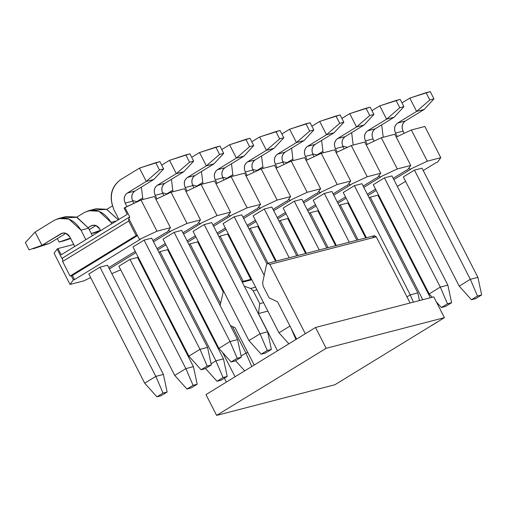 <?xml version="1.0" encoding="UTF-8"?>
<svg xmlns="http://www.w3.org/2000/svg" width="507" height="507" viewBox="0 0 507 507"><rect width="100%" height="100%" fill="white"/><g stroke="black" fill="none" stroke-linecap="round" stroke-linejoin="round"><path stroke-width="0.76" d="M433.777 296.861L444.424 317.661L334.88 384.762L444.424 317.661L433.777 296.861L315.519 327.49L326.166 348.29L444.424 317.661L326.166 348.29L216.616 415.391L334.88 384.762L216.616 415.391L205.975 394.592L315.519 327.49L433.777 296.861M205.975 394.592L216.616 415.391L326.166 348.29L315.519 327.49L205.975 394.592M372.918 237.149L374.413 235.698L376.264 236.832L410.119 302.99L376.264 236.832L269.832 264.401L305.315 333.739L269.832 264.401L267.981 263.26L266.486 264.711L262.658 282.57L263.139 286.138L269.154 297.875L277.57 301.836L296.62 339.069L277.57 301.836L269.154 297.875L263.139 286.138L262.658 282.57L266.486 264.711L267.734 263.304L269.832 264.401L376.264 236.832L374.172 235.742L267.734 263.304M267.873 311.108L258.443 313.554L277.494 350.781L258.443 313.554L259.761 303.63L253.189 290.79L250.667 288.47L244.279 286.157L250.667 288.47L255.636 287.184L250.667 288.47L253.189 290.79L256.979 289.814L253.189 290.79L259.761 303.63L263.545 302.647L259.761 303.63L258.443 313.554L267.873 311.108M223.486 290.847L220.108 305.404L223.486 290.847M230.451 325.614L235.147 327.826L254.197 365.053L235.147 327.826L230.451 325.614M222.7 352.593L235.071 376.771L222.7 352.593M200.595 312.585L199.606 312.23L200.595 312.585M224.379 378.197L226.376 382.094L224.379 378.197M242.27 282.241L251.833 279.763L242.27 282.241M197.724 308.541L198.427 308.357L197.724 308.541M207.173 366.035L201.089 369.761L205.227 368.69L211.311 364.964L207.173 366.035L211.311 364.964L207.566 347.371L199.992 349.329L207.173 366.035L199.992 349.329L188.864 356.148L201.089 369.761L207.173 366.035M205.227 368.69L201.089 369.761L188.864 356.148L132.986 246.941L188.864 356.148L199.992 349.329L207.566 347.371L211.311 364.964L205.227 368.69M91.691 210.671L92.572 210.164L106.724 209.372L118.289 219.816L118.904 219.43L114.037 209.917L118.904 219.436L118.283 219.81L106.489 209.29L96.241 208.732L88.668 210.697L98.922 211.248L111.033 222.37L111.768 223.809L111.033 222.37C103.808 210.982 94.841 207.731 84.124 212.629L76.715 217.167L84.124 212.629L88.668 210.697M153.843 179.465L134.894 191.076C131.75 193.554 131.034 196.906 132.733 201.14L133.867 203.351L132.733 201.14L125.166 203.098L126.953 206.596L125.166 203.098C123.461 198.871 124.183 195.512 127.32 193.034L146.276 181.424L139.463 168.115L120.508 179.725C111.09 187.159 108.935 197.223 114.037 209.917C108.707 197.141 110.868 187.077 120.508 179.725L139.463 168.115L159.901 161.625L155.763 162.696L159.49 169.978L163.628 168.907L159.901 161.625L163.628 168.907L159.49 169.978L146.276 181.424L153.843 179.465L163.628 168.907L153.843 179.465L146.276 181.424L127.32 193.034L134.894 191.076L153.843 179.465M151.682 238.163L207.566 347.371L151.682 238.163L144.108 240.128L199.992 349.329L144.108 240.128L132.986 246.941L144.108 240.128L151.682 238.163M132.733 201.14C130.958 196.881 131.674 193.528 134.894 191.076L127.32 193.034C124.107 195.487 123.391 198.839 125.166 203.098L132.733 201.14M146.276 181.424L159.49 169.978L155.763 162.696L139.463 168.115L146.276 181.424M237.213 358.253L231.122 361.979L235.261 360.908L241.351 357.182L237.213 358.253L241.351 357.182L237.599 339.595L230.032 341.553L237.213 358.253L230.032 341.553L218.904 348.372L231.122 361.979L237.213 358.253M235.261 360.908L231.122 361.979L218.904 348.372L163.02 239.165L218.904 348.372L230.032 341.553L237.599 339.595L241.351 357.182L235.261 360.908M183.883 171.683L164.927 183.293C161.79 185.771 161.068 189.13 162.772 193.357L163.9 195.575L162.772 193.357L155.199 195.322L156.993 198.82L155.199 195.322C153.501 191.088 154.223 187.736 157.36 185.258L176.316 173.648L169.503 160.332L161.689 165.117L169.503 160.332L189.941 153.843L185.803 154.92L189.523 162.196L193.668 161.125L189.941 153.843L193.668 161.125L189.523 162.196L176.316 173.648L183.883 171.683L193.668 161.125L183.883 171.683L176.316 173.648L157.36 185.258L164.927 183.293L183.883 171.683M181.715 230.387L237.599 339.595L181.715 230.387L174.148 232.345L230.032 341.553L174.148 232.345L163.02 239.165L174.148 232.345L181.715 230.387M141.383 187.096L142.904 199.505L141.383 187.096M162.772 193.357C160.998 189.098 161.714 185.746 164.927 183.293L157.36 185.258C154.147 187.704 153.425 191.063 155.199 195.322L162.772 193.357M176.316 173.648L189.523 162.196L185.803 154.92L169.503 160.332L176.316 173.648M267.246 350.476L261.162 354.203L265.3 353.132L271.384 349.405L267.246 350.476L271.384 349.405L267.639 331.812L260.072 333.771L267.246 350.476L260.072 333.771L248.943 340.59L261.162 354.203L267.246 350.476M265.3 353.132L261.162 354.203L248.943 340.59L193.059 231.382L248.943 340.59L260.072 333.771L267.639 331.812L271.384 349.405L265.3 353.132M213.922 163.907L194.967 175.517C191.83 177.995 191.107 181.348 192.806 185.581L193.94 187.793L192.806 185.581L185.239 187.539L187.026 191.038L185.239 187.539C183.54 183.312 184.256 179.953 187.4 177.475L206.349 165.865L199.536 152.556L191.728 157.341L199.536 152.556L219.975 146.067L215.836 147.138L219.563 154.42L223.701 153.348L219.975 146.067L223.701 153.348L219.563 154.42L206.349 165.865L213.922 163.907L223.701 153.348L213.922 163.907L206.349 165.865L187.4 177.475L194.967 175.517L213.922 163.907M211.755 222.605L267.639 331.812L211.755 222.605L204.188 224.569L260.072 333.771L204.188 224.569L193.059 231.382L204.188 224.569L211.755 222.605M171.423 179.32L172.944 191.728L171.423 179.32M192.806 185.581C191.031 181.322 191.754 177.97 194.967 175.517L187.4 177.475C184.18 179.928 183.464 183.28 185.239 187.539L192.806 185.581M206.349 165.865L219.563 154.42L215.836 147.138L199.536 152.556L206.349 165.865M291.024 328.124L295.911 339.5L291.024 328.124M290.105 325.995L278.977 332.807L288.863 343.822L278.977 332.807L223.099 223.606L278.977 332.807L290.105 325.995M243.956 156.124L225.007 167.735C221.863 170.213 221.147 173.571 222.846 177.799L223.98 180.01L222.846 177.799L215.279 179.763L217.066 183.255L215.279 179.763C213.574 175.53 214.296 172.177 217.433 169.699L236.389 158.089L229.576 144.774L221.762 149.559L229.576 144.774L250.014 138.284L245.876 139.355L249.602 146.637L253.741 145.566L250.014 138.284L253.741 145.566L249.602 146.637L236.389 158.089L243.956 156.124L253.741 145.566L243.956 156.124L236.389 158.089L217.433 169.699L225.007 167.735L243.956 156.124M241.795 214.829L266.885 263.862L241.795 214.829L234.221 216.787L264.198 275.364L234.221 216.787L223.099 223.606L234.221 216.787L241.795 214.829M201.463 171.537L202.984 183.946L201.463 171.537M222.846 177.799C221.071 173.54 221.787 170.187 225.007 167.735L217.433 169.699C214.22 172.146 213.504 175.504 215.279 179.763L222.846 177.799M236.389 158.089L249.602 146.637L245.876 139.355L229.576 144.774L236.389 158.089M276.296 261.086L253.132 215.824L276.296 261.086M273.995 148.348L255.04 159.959C251.903 162.436 251.18 165.789 252.885 170.022L254.013 172.234L252.885 170.022L245.312 171.981L247.105 175.479L245.312 171.981C243.613 167.747 244.336 164.395 247.473 161.917L266.428 150.306L259.616 136.991L251.802 141.776L259.616 136.991L280.054 130.508L275.916 131.579L279.636 138.861L283.781 137.79L280.054 130.508L283.781 137.79L279.636 138.861L266.428 150.306L273.995 148.348L283.781 137.79L273.995 148.348L266.428 150.306L247.473 161.917L255.04 159.959L273.995 148.348M271.828 207.046L296.772 255.788L271.828 207.046L264.261 209.004L289.205 257.746L264.261 209.004L253.132 215.824L264.261 209.004L271.828 207.046M231.496 163.755L233.017 176.17L231.496 163.755M252.885 170.022C251.111 165.764 251.827 162.405 255.04 159.959L247.473 161.917C244.26 164.369 243.537 167.722 245.312 171.981L252.885 170.022M266.428 150.306L279.636 138.861L275.916 131.579L259.616 136.991L266.428 150.306M306.336 253.31L283.172 208.041L306.336 253.31M304.035 140.566L285.08 152.176C281.943 154.654 281.22 158.013 282.919 162.24L284.053 164.452L282.919 162.24L275.352 164.205L277.139 167.697L275.352 164.205C273.653 159.971 274.369 156.619 277.513 154.134L296.462 142.53L289.649 129.215L281.841 134L289.649 129.215L310.088 122.726L305.949 123.797L309.676 131.079L313.814 130.007L310.088 122.726L313.814 130.007L309.676 131.079L296.462 142.53L304.035 140.566L313.814 130.007L304.035 140.566L296.462 142.53L277.513 154.134L285.08 152.176L304.035 140.566M301.868 199.27L326.806 248.005L301.868 199.27L294.301 201.228L319.239 249.964L294.301 201.228L283.172 208.041L294.301 201.228L301.868 199.27M261.536 155.979L263.057 168.387L261.536 155.979M282.919 162.24C281.144 157.981 281.867 154.629 285.08 152.176L277.513 154.134C274.293 156.587 273.577 159.946 275.352 164.205L282.919 162.24M296.462 142.53L309.676 131.079L305.949 123.797L289.649 129.215L296.462 142.53M336.369 245.527L313.212 200.265L336.369 245.527M334.069 132.79L315.12 144.4C311.976 146.878 311.26 150.23 312.958 154.464L314.093 156.676L312.958 154.464L305.391 156.422L307.179 159.92L305.391 156.422C303.687 152.189 304.409 148.836 307.546 146.358L326.502 134.748L319.689 121.433L311.875 126.218L319.689 121.433L340.127 114.95L335.989 116.021L339.715 123.302L343.854 122.225L340.127 114.95L343.854 122.225L339.715 123.302L326.502 134.748L334.069 132.79L343.854 122.225L334.069 132.79L326.502 134.748L307.546 146.358L315.12 144.4L334.069 132.79M331.908 191.488L356.846 240.223L331.908 191.488L324.334 193.446L349.279 242.188L324.334 193.446L313.212 200.265L324.334 193.446L331.908 191.488M291.576 148.196L293.097 160.611L291.576 148.196M312.958 154.464C311.184 150.205 311.9 146.846 315.12 144.4L307.546 146.358C304.333 148.811 303.617 152.163 305.391 156.422L312.958 154.464M326.502 134.748L339.715 123.302L335.989 116.021L319.689 121.433L326.502 134.748M419.46 300.569L417.825 292.913L410.258 294.878L413.382 302.147L410.258 294.878L406.994 296.874L410.258 294.878L417.825 292.913L419.46 300.569M366.409 237.751L343.245 192.483L366.409 237.751M364.108 125.007L345.153 136.617C342.016 139.095 341.293 142.448 342.998 146.681L344.126 148.893L342.998 146.681L335.425 148.64L337.218 152.138L335.425 148.64C333.726 144.413 334.449 141.054 337.586 138.576L356.541 126.965L349.729 113.657L341.914 118.442L349.729 113.657L370.167 107.167L366.029 108.238L369.749 115.52L373.893 114.449L370.167 107.167L373.893 114.449L369.749 115.52L356.541 126.965L364.108 125.007L373.893 114.449L364.108 125.007L356.541 126.965L337.586 138.576L345.153 136.617L364.108 125.007M361.941 183.705L417.825 292.913L361.941 183.705L354.374 185.67L410.258 294.878L354.374 185.67L343.245 192.483L354.374 185.67L361.941 183.705M321.609 140.42L323.13 152.829L321.609 140.42M342.998 146.681C341.224 142.423 341.94 139.07 345.153 136.617L337.586 138.576C334.373 141.028 333.65 144.381 335.425 148.64L342.998 146.681M356.541 126.965L369.749 115.52L366.029 108.238L349.729 113.657L356.541 126.965M447.472 303.794L441.388 307.527L445.526 306.45L451.61 302.723L447.472 303.794L451.61 302.723L447.865 285.137L440.298 287.095L447.472 303.794L440.298 287.095L429.169 293.914L432.186 297.273L429.169 293.914L373.285 184.706L429.169 293.914L440.298 287.095L447.865 285.137L451.61 302.723L445.526 306.45L441.388 307.527L447.472 303.794M436.381 301.944L441.388 307.527L436.381 301.944M394.148 117.231L375.193 128.835C372.056 131.319 371.333 134.672 373.032 138.905L374.166 141.117L373.032 138.905L365.465 140.864L367.252 144.362L365.465 140.864C363.766 136.63 364.482 133.278 367.626 130.8L386.575 119.189L379.762 105.874L371.954 110.659L379.762 105.874L400.2 99.391L396.062 100.462L399.789 107.738L403.927 106.666L400.2 99.391L403.927 106.666L399.789 107.738L386.575 119.189L394.148 117.231L403.927 106.666L394.148 117.231L386.575 119.189L367.626 130.8L375.193 128.835L394.148 117.231M391.981 175.929L447.865 285.137L391.981 175.929L384.414 177.887L440.298 287.095L384.414 177.887L373.285 184.706L384.414 177.887L391.981 175.929M351.649 132.638L353.17 145.046L351.649 132.638M373.032 138.905C371.257 134.647 371.98 131.288 375.193 128.835L367.626 130.8C364.406 133.252 363.69 136.605 365.465 140.864L373.032 138.905M386.575 119.189L399.789 107.738L396.062 100.462L379.762 105.874L386.575 119.189M477.512 296.018L471.428 299.745L475.566 298.674L481.65 294.947L477.512 296.018L481.65 294.947L477.905 277.354L470.331 279.313L477.512 296.018L470.331 279.313L459.203 286.132L471.428 299.745L477.512 296.018M475.566 298.674L471.428 299.745L459.203 286.132L403.325 176.924L459.203 286.132L470.331 279.313L477.905 277.354L481.65 294.947L475.566 298.674M424.182 109.449L405.232 121.059C402.089 123.537 401.373 126.889 403.071 131.123L404.206 133.335L403.071 131.123L395.504 133.081L397.292 136.579L395.504 133.081C393.8 128.854 394.522 125.495 397.659 123.017L416.615 111.407L409.802 98.098L401.988 102.883L409.802 98.098L430.24 91.609L426.102 92.68L429.828 99.961L433.967 98.89L430.24 91.609L433.967 98.89L429.828 99.961L416.615 111.407L424.182 109.449L433.967 98.89L424.182 109.449L416.615 111.407L397.659 123.017L405.232 121.059L424.182 109.449M422.02 168.147L477.905 277.354L422.02 168.147L414.447 170.111L470.331 279.313L414.447 170.111L422.02 168.147M381.689 124.861L383.21 137.27L381.689 124.861M403.071 131.123C401.297 126.864 402.013 123.512 405.232 121.059L397.659 123.017C394.446 125.47 393.73 128.822 395.504 133.081L403.071 131.123M416.615 111.407L429.828 99.961L426.102 92.68L409.802 98.098L416.615 111.407M161.061 395.745L167.145 392.012L163.007 393.083L156.923 396.816L161.061 395.745L156.923 396.816L144.698 383.203L155.826 376.384L163.007 393.083L167.145 392.012L161.061 395.745M163.4 374.426L167.145 392.012L163.4 374.426L155.826 376.384L163.4 374.426L107.516 265.218L163.4 374.426M92.394 235.673L88.567 228.194L81 230.153L85.867 239.672L81 230.153C73.775 218.758 64.801 215.513 54.084 220.406L35.135 232.016L41.948 245.331L60.897 233.721C64.471 232.092 67.463 233.169 69.871 236.972L74.738 246.484L69.871 236.972L65.834 233.258L62.412 233.074L41.948 245.331L29.076 249.856L25.35 242.58L35.135 232.016L54.084 220.406L58.635 218.473L68.882 219.024L81 230.153L88.567 228.194L92.394 235.673M99.942 267.176L155.826 376.384L99.942 267.176L107.516 265.218L99.942 267.176L88.814 273.995L144.698 383.203L156.923 396.816L163.007 393.083L155.826 376.384L144.698 383.203L88.814 273.995L99.942 267.176M65.948 233.302L49.515 243.373L41.948 245.331L49.515 243.373L65.948 233.302M62.532 217.947L77.02 217.281L88.567 228.194L76.449 217.066L66.202 216.514L58.635 218.473M33.215 248.785L49.515 243.373L33.215 248.785M64.053 232.903L60.897 233.721M35.135 232.016L25.35 242.58L29.076 249.856L41.948 245.331L35.135 232.016M191.095 387.963L197.185 384.236L193.047 385.307L186.956 389.034L191.095 387.963L186.956 389.034L174.738 375.421L185.866 368.608L193.047 385.307L197.185 384.236L191.095 387.963M193.433 366.643L197.185 384.236L193.433 366.643L185.866 368.608L193.433 366.643L137.549 257.442L193.433 366.643M116.363 220.995L111.033 222.37L116.363 220.995M129.982 259.4L185.866 368.608L129.982 259.4L137.549 257.442L129.982 259.4L118.853 266.213L174.738 375.421L186.956 389.034L193.047 385.307L185.866 368.608L174.738 375.421L118.853 266.213L129.982 259.4M88.25 227.586L90.937 225.938C94.511 224.309 97.496 225.393 99.904 229.189L100.64 230.622L99.904 229.189L95.867 225.482L92.451 225.298L88.25 227.586M95.988 225.526L89.295 229.62L95.988 225.526M59.116 242.08L57.323 238.588L59.116 242.08L63.255 241.009L59.116 242.08L70.441 238.094L59.116 242.08M63.255 241.009L70.676 238.543L63.255 241.009M94.087 225.127L90.937 225.938M221.134 380.18L227.218 376.454L223.08 377.525L216.996 381.258L221.134 380.18L216.996 381.258L205.544 368.494L216.996 381.258L223.08 377.525L227.218 376.454L221.134 380.18M223.473 358.867L227.218 376.454L223.473 358.867L215.906 360.826L223.08 377.525L215.906 360.826L223.473 358.867L167.589 249.659L223.473 358.867M160.022 251.618L215.906 360.826L160.022 251.618L167.589 249.659L160.022 251.618L158.913 252.296L160.022 251.618M112.396 205.931L106.755 209.385L112.396 205.931M211.064 363.792L215.906 360.826L211.064 363.792M132.454 200.538L137.226 201.773L132.454 200.538M93.288 233.226L100.063 230.977L93.288 233.226M100.481 230.311L91.304 233.543L100.481 230.311M244.697 370.871L235.578 360.718L244.697 370.871M245.939 353.049L251.745 366.555L245.939 353.049L247.803 352.561L245.939 353.049L232.364 326.521L245.939 353.049L241.098 356.015L245.939 353.049M223.099 291.658L197.629 241.877L223.099 291.658M190.055 243.842L220.539 303.401L190.055 243.842L197.629 241.877L190.055 243.842L188.953 244.52L190.055 243.842M142.435 198.148L136.795 201.609L142.435 198.148M162.493 192.761L167.259 193.997L162.493 192.761M250.826 279.357L227.662 234.101L250.826 279.357M220.095 236.059L243.252 281.315L220.095 236.059L227.662 234.101L220.095 236.059L218.986 236.737L220.095 236.059M172.469 190.372L166.828 193.826L172.469 190.372M192.527 184.979L197.299 186.215L192.527 184.979M275.586 261.27L257.702 226.318L275.586 261.27M250.135 228.283L268.019 263.234L250.135 228.283L257.702 226.318L250.135 228.283L249.026 228.961L250.135 228.283M202.508 182.59L196.868 186.044L202.508 182.59M222.567 177.203L227.339 178.439L222.567 177.203M305.626 253.494L287.742 218.542L305.626 253.494M280.168 220.501L298.059 255.452L280.168 220.501L287.742 218.542L280.168 220.501L279.065 221.179L280.168 220.501M232.548 174.814L226.908 178.268L232.548 174.814M252.606 169.42L257.372 170.656L252.606 169.42M335.666 245.711L317.775 210.76L335.666 245.711M310.208 212.718L328.092 247.67L310.208 212.718L317.775 210.76L310.208 212.718L309.099 213.403L310.208 212.718M262.582 167.031L256.941 170.485L262.582 167.031M282.64 161.644L287.412 162.88L282.64 161.644M365.699 237.935L347.815 202.984L365.699 237.935M340.248 204.942L358.132 239.893L340.248 204.942L347.815 202.984L340.248 204.942L339.139 205.62L340.248 204.942M292.621 159.255L286.981 162.709L292.621 159.255M312.68 153.862L317.452 155.098L312.68 153.862M431.4 325.728L437.484 321.996L431.4 325.728M430.329 297.755L377.854 195.201L430.329 297.755M370.281 197.16L422.762 299.713L370.281 197.16L377.854 195.201L370.281 197.16L369.178 197.844L370.281 197.16M322.661 151.473L317.021 154.927L322.661 151.473M342.719 146.079L347.485 147.315L342.719 146.079M437.459 162.246L440.798 157.69L427.319 161.182L409.789 169.408L410.974 169.104L393.857 179.592L410.974 169.104L409.789 169.408L409.003 167.874L409.789 169.408L427.319 161.182L411.348 129.982L424.834 126.49L411.348 129.982L396.233 137.08L411.348 129.982L427.319 161.182L440.798 157.69L424.834 126.49L440.798 157.69L437.459 162.246L436.28 162.551L437.459 162.246M376.2 190.404L367.955 195.455L376.2 190.404M350.299 206.267L349.691 206.641L350.299 206.267M352.118 211.394L352.828 211.21L352.118 211.394M379.071 197.591L379.686 197.217L379.071 197.591M397.342 186.399L405.587 181.348L397.342 186.399M423.244 170.536L436.28 162.551L423.244 170.536M403.325 176.924L414.447 170.111L403.325 176.924M62.729 259.096L61.917 258.437L57.126 249.076L54.072 253.253L70.036 284.452L73.376 279.902L71.246 275.738L73.376 279.902L74.554 279.591L72.425 275.434L71.246 275.738L72.425 275.434L74.554 279.591L140.635 239.12L139.45 239.431L137.321 235.267L139.45 239.431L156.98 231.198L141.009 199.999L124.944 207.54L129.735 216.901L128.803 218.625L137.321 235.267L136.136 235.571L70.061 276.049L71.246 275.738L70.061 276.049L62.614 261.485L128.689 221.014L128.803 218.625L129.735 216.901L61.917 258.437L62.729 259.096L62.614 261.485L62.729 259.096M137.486 235.584L72.425 275.434L137.486 235.584M124.076 208.073L127.27 214.315L61.195 254.787L58.001 248.544L57.126 249.076L61.917 258.437L129.735 216.901L124.944 207.54L124.076 208.073L141.009 199.999L154.496 196.507L170.46 227.706L156.98 231.198L139.45 239.431L140.635 239.12L74.554 279.591L73.376 279.902L70.036 284.452L83.516 280.96L90.664 277.608L83.516 280.96L70.036 284.452L54.072 253.253L57.126 249.076L58.001 248.544L73.711 244.475L58.001 248.544L61.195 254.787L127.27 214.315L124.076 208.073M165.941 232.567L167.12 232.263L170.46 227.706L167.12 232.263L165.941 232.567L152.905 240.552L165.941 232.567M108.732 267.607L135.249 251.364L108.732 267.607M109.385 268.881L135.901 252.638L109.385 268.881M153.551 241.826L170.669 231.344L169.49 231.648L168.698 230.108L169.49 231.648L187.013 223.422L171.049 192.216L155.928 199.314L171.049 192.216L184.529 188.724L200.499 219.93L187.013 223.422L169.49 231.648L170.669 231.344L153.551 241.826M195.975 224.785L197.16 224.481L200.499 219.93L197.16 224.481L195.975 224.785L182.938 232.776L195.975 224.785M111.819 273.634L120.704 269.825L111.819 273.634M138.772 259.825L139.387 259.451L138.772 259.825M157.037 248.639L165.282 243.588L157.037 248.639M139.425 261.099L140.033 260.725L139.425 261.099M157.69 249.913L165.935 244.862L157.69 249.913M183.591 234.044L200.709 223.562L199.524 223.866L198.738 222.332L199.524 223.866L217.053 215.64L201.089 184.44L185.968 191.538L201.089 184.44L214.569 180.948L230.533 212.148L217.053 215.64L199.524 223.866L200.709 223.562L183.591 234.044M226.014 217.009L227.199 216.698L230.533 212.148L227.199 216.698L226.014 217.009L212.978 224.994L226.014 217.009M141.859 265.852L142.568 265.668L141.859 265.852M168.812 252.049L169.42 251.675L168.812 252.049M187.077 240.857L195.322 235.806L187.077 240.857M169.465 253.323L170.073 252.942L169.465 253.323M187.729 242.131L195.975 237.08L187.729 242.131M213.631 226.268L230.748 215.786L229.563 216.09L228.777 214.55L229.563 216.09L247.093 207.864L231.122 176.658L216.007 183.756L231.122 176.658L244.608 173.166L260.573 204.372L247.093 207.864L229.563 216.09L230.748 215.786L213.631 226.268M256.054 209.226L257.233 208.922L260.573 204.372L257.233 208.922L256.054 209.226L243.018 217.211L256.054 209.226M171.892 258.069L172.602 257.892L171.892 258.069M198.845 244.266L199.46 243.892L198.845 244.266M217.116 233.081L225.362 228.03L217.116 233.081M199.498 245.54L200.113 245.166L199.498 245.54M217.763 234.354L226.014 229.303L217.763 234.354M243.664 218.485L260.782 208.003L259.603 208.307L258.811 206.767L259.603 208.307L277.126 200.081L261.162 168.882L246.041 175.973L261.162 168.882L274.642 165.39L290.612 196.589L277.126 200.081L259.603 208.307L260.782 208.003L243.664 218.485M286.087 201.45L287.273 201.14L290.612 196.589L287.273 201.14L286.087 201.45L273.051 209.435L286.087 201.45M201.932 250.293L202.642 250.109L201.932 250.293M228.885 236.49L229.5 236.11L228.885 236.49M247.15 225.298L255.395 220.247L247.15 225.298M229.538 237.758L230.146 237.384L229.538 237.758M247.803 226.572L256.048 221.521L247.803 226.572M273.704 210.709L290.822 200.221L289.636 200.531L288.851 198.991L289.636 200.531L307.166 192.299L291.202 161.099L276.081 168.197L291.202 161.099L304.682 157.607L320.646 188.807L307.166 192.299L289.636 200.531L290.822 200.221L273.704 210.709M316.127 193.668L317.312 193.363L320.646 188.807L317.312 193.363L316.127 193.668L303.091 201.653L316.127 193.668M231.972 242.511L232.681 242.327L231.972 242.511M258.925 228.708L259.533 228.334L258.925 228.708M277.19 217.522L285.435 212.471L277.19 217.522M259.578 229.982L260.186 229.608L259.578 229.982M277.842 218.79L286.087 213.745L277.842 218.79M303.744 202.927L320.861 192.445L319.676 192.749L318.89 191.209L319.676 192.749L337.206 184.523L321.235 153.317L306.12 160.415L321.235 153.317L334.721 149.831L350.686 181.031L337.206 184.523L319.676 192.749L320.861 192.445L303.744 202.927M346.167 185.892L347.346 185.581L350.686 181.031L347.346 185.581L346.167 185.892L333.131 193.877L346.167 185.892M262.005 234.735L262.715 234.551L262.005 234.735M288.958 220.925L289.573 220.551L288.958 220.925M307.229 209.74L315.474 204.689L307.229 209.74M289.611 222.199L290.226 221.825L289.611 222.199M307.876 211.013L316.127 205.962L307.876 211.013M333.777 195.151L350.895 184.662L349.716 184.973L348.924 183.433L349.716 184.973L367.239 176.74L351.275 145.541L336.154 152.639L351.275 145.541L364.755 142.049L380.725 173.248L367.239 176.74L349.716 184.973L350.895 184.662L333.777 195.151M376.2 178.109L377.385 177.805L380.725 173.248L377.385 177.805L376.2 178.109L363.164 186.094L376.2 178.109M292.045 226.952L292.754 226.768L292.045 226.952M318.998 213.149L319.613 212.775L318.998 213.149M337.263 201.957L345.508 196.912L337.263 201.957M319.651 214.423L320.259 214.049L319.651 214.423M337.916 203.231L346.161 198.18L337.916 203.231M363.817 187.368L380.934 176.886L379.749 177.19L378.963 175.65L379.749 177.19L397.279 168.964L381.315 137.758L366.193 144.856L381.315 137.758L394.795 134.266L410.759 165.472L397.279 168.964L379.749 177.19L380.934 176.886L363.817 187.368M406.24 170.327L407.425 170.022L410.759 165.472L407.425 170.022L406.24 170.327L393.204 178.318L406.24 170.327M322.084 219.176L322.794 218.992L322.084 219.176M349.038 205.367L349.646 204.993L349.038 205.367M367.302 194.181L375.548 189.13L367.302 194.181M410.759 165.472L394.795 134.266L381.315 137.758L397.279 168.964L410.759 165.472M380.725 173.248L364.755 142.049L351.275 145.541L367.239 176.74L380.725 173.248M350.686 181.031L334.721 149.831L321.235 153.317L337.206 184.523L350.686 181.031M320.646 188.807L304.682 157.607L291.202 161.099L307.166 192.299L320.646 188.807M290.612 196.589L274.642 165.39L261.162 168.882L277.126 200.081L290.612 196.589M260.573 204.372L244.608 173.166L231.122 176.658L247.093 207.864L260.573 204.372M230.533 212.148L214.569 180.948L201.089 184.44L217.053 215.64L230.533 212.148M200.499 219.93L184.529 188.724L171.049 192.216L187.013 223.422L200.499 219.93M170.46 227.706L154.496 196.507L141.009 199.999L156.98 231.198L170.46 227.706M137.321 235.267L128.803 218.625L128.689 221.014L136.136 235.571L137.321 235.267M136.136 235.571L128.689 221.014L62.614 261.485L70.061 276.049L136.136 235.571M251.535 279.173L241.972 281.651M197.584 308.275L198.294 308.091"/></g></svg>
